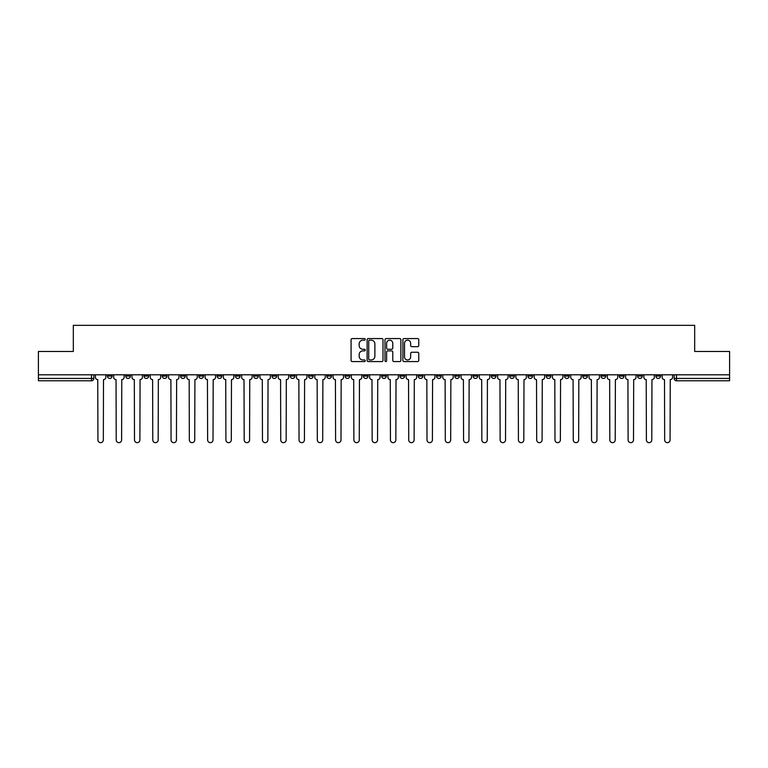 <?xml version="1.0" encoding="UTF-8"?>
<svg xmlns="http://www.w3.org/2000/svg" width="768" height="768" viewBox="0 0 768 768"><rect width="100%" height="100%" fill="white"/><g stroke="black" fill="none" stroke-linecap="round" stroke-linejoin="round"><path stroke-width="1.15" d="M365.251 339.379A0.806 0.806 0 0 0 364.445 338.573L352.224 338.573A1.152 1.152 0 0 0 351.072 339.715L351.072 360.422A1.152 1.152 0 0 0 352.224 361.574L364.445 361.574A0.806 0.806 0 0 0 365.251 360.768A0.806 0.806 0 0 0 364.445 359.962L362.861 359.962A3.677 3.677 0 0 1 359.184 356.285L359.184 354.557A3.677 3.677 0 0 1 362.861 350.88L364.445 350.88A0.806 0.806 0 0 0 365.251 350.074A0.806 0.806 0 0 0 364.445 349.267L362.861 349.267A3.677 3.677 0 0 1 359.184 345.59L359.184 343.862A3.677 3.677 0 0 1 362.861 340.176L364.445 340.176A0.806 0.806 0 0 0 365.251 339.379M601.037 374.803L601.037 376.09L605.731 376.09A2.342 2.342 0 0 1 603.379 378.432A2.342 2.342 0 0 1 601.037 376.09L601.037 374.803M582.758 374.803L582.758 376.09L587.443 376.09A2.342 2.342 0 0 1 585.101 378.432A2.342 2.342 0 0 1 582.758 376.09L582.758 374.803M473.069 374.803L473.069 376.09L477.754 376.09A2.342 2.342 0 0 1 475.411 378.432A2.342 2.342 0 0 1 473.069 376.09L473.069 374.803M454.781 374.803L454.781 376.09L459.475 376.09A2.342 2.342 0 0 1 457.123 378.432A2.342 2.342 0 0 1 454.781 376.09L454.781 374.803M436.502 374.803L436.502 376.09L441.187 376.09A2.342 2.342 0 0 1 438.845 378.432A2.342 2.342 0 0 1 436.502 376.09L436.502 374.803M399.936 374.803L399.936 376.09L404.63 376.09A2.342 2.342 0 0 1 402.278 378.432A2.342 2.342 0 0 1 399.936 376.09L399.936 374.803M363.37 376.09L363.37 374.803L363.37 376.09A2.342 2.342 0 0 0 365.722 378.432A2.342 2.342 0 0 1 363.37 376.09L368.064 376.09A2.342 2.342 0 0 1 365.722 378.432A2.342 2.342 0 0 0 368.064 376.09L368.064 374.803L368.064 376.09M345.091 376.09L345.091 374.803L345.091 376.09A2.342 2.342 0 0 0 347.434 378.432A2.342 2.342 0 0 1 345.091 376.09L349.776 376.09A2.342 2.342 0 0 1 347.434 378.432M326.813 376.09L326.813 374.803L326.813 376.09A2.342 2.342 0 0 0 329.155 378.432A2.342 2.342 0 0 1 326.813 376.09L331.498 376.09A2.342 2.342 0 0 1 329.155 378.432A2.342 2.342 0 0 0 331.498 376.09L331.498 374.803L331.498 376.09M308.525 374.803L308.525 376.09L313.219 376.09A2.342 2.342 0 0 1 310.877 378.432A2.342 2.342 0 0 1 308.525 376.09L308.525 374.803M290.246 374.803L290.246 376.09L294.931 376.09A2.342 2.342 0 0 1 292.589 378.432A2.342 2.342 0 0 1 290.246 376.09L290.246 374.803M271.968 374.803L271.968 376.09L276.653 376.09A2.342 2.342 0 0 1 274.31 378.432A2.342 2.342 0 0 1 271.968 376.09L271.968 374.803M253.68 376.09L253.68 374.803L253.68 376.09A2.342 2.342 0 0 0 256.022 378.432A2.342 2.342 0 0 1 253.68 376.09L258.374 376.09A2.342 2.342 0 0 1 256.022 378.432M217.114 376.09L217.114 374.803L217.114 376.09A2.342 2.342 0 0 0 219.466 378.432A2.342 2.342 0 0 1 217.114 376.09L221.808 376.09A2.342 2.342 0 0 1 219.466 378.432A2.342 2.342 0 0 0 221.808 376.09L221.808 374.803L221.808 376.09M198.835 376.09L198.835 374.803L198.835 376.09A2.342 2.342 0 0 0 201.178 378.432A2.342 2.342 0 0 1 198.835 376.09L203.52 376.09A2.342 2.342 0 0 1 201.178 378.432A2.342 2.342 0 0 0 203.52 376.09L203.52 374.803L203.52 376.09M180.557 376.09L180.557 374.803L180.557 376.09A2.342 2.342 0 0 0 182.899 378.432A2.342 2.342 0 0 1 180.557 376.09L185.242 376.09A2.342 2.342 0 0 1 182.899 378.432A2.342 2.342 0 0 0 185.242 376.09L185.242 374.803L185.242 376.09M162.269 376.09L162.269 374.803L162.269 376.09A2.342 2.342 0 0 0 164.621 378.432A2.342 2.342 0 0 1 162.269 376.09L166.963 376.09A2.342 2.342 0 0 1 164.621 378.432M143.99 376.09L143.99 374.803L143.99 376.09A2.342 2.342 0 0 0 146.333 378.432A2.342 2.342 0 0 1 143.99 376.09L148.675 376.09A2.342 2.342 0 0 1 146.333 378.432A2.342 2.342 0 0 0 148.675 376.09L148.675 374.803L148.675 376.09M125.712 376.09L125.712 374.803L125.712 376.09A2.342 2.342 0 0 0 128.054 378.432A2.342 2.342 0 0 1 125.712 376.09L130.397 376.09A2.342 2.342 0 0 1 128.054 378.432A2.342 2.342 0 0 0 130.397 376.09L130.397 374.803L130.397 376.09M417.619 346.675A1.152 1.152 0 0 0 418.771 345.533L418.771 339.715A1.152 1.152 0 0 0 417.619 338.573L404.045 338.573A1.152 1.152 0 0 0 402.893 339.715L402.893 360.422A1.152 1.152 0 0 0 404.045 361.574L417.619 361.574A1.152 1.152 0 0 0 418.771 360.422L418.771 353.405A1.152 1.152 0 0 0 417.619 352.262L411.811 352.262A1.152 1.152 0 0 0 410.659 353.405L410.659 356.89A3.082 3.082 0 0 1 407.578 359.962A3.082 3.082 0 0 1 404.506 356.89L404.506 343.258A3.082 3.082 0 0 1 407.578 340.176A3.082 3.082 0 0 1 410.659 343.258L410.659 345.533A1.152 1.152 0 0 0 411.811 346.675L417.619 346.675M38.4 374.803L38.4 351.475L73.325 351.475L73.325 325.344L694.675 325.344L694.675 351.475L729.6 351.475L729.6 374.803L38.4 374.803L38.4 378.432L93.83 378.432L93.83 374.803M382.992 339.715A1.152 1.152 0 0 0 381.84 338.573L368.266 338.573A1.152 1.152 0 0 0 367.123 339.715L367.123 360.422A1.152 1.152 0 0 0 368.266 361.574L381.84 361.574A1.152 1.152 0 0 0 382.992 360.422L382.992 339.715M386.16 338.573L399.734 338.573A1.152 1.152 0 0 1 400.877 339.715L400.877 360.422A1.152 1.152 0 0 1 399.734 361.574L393.917 361.574A1.152 1.152 0 0 1 392.774 360.422L392.774 352.032A1.152 1.152 0 0 0 391.622 350.88L387.763 350.88A1.152 1.152 0 0 0 386.621 352.032L386.621 360.768A0.806 0.806 0 0 1 385.814 361.574A0.806 0.806 0 0 1 385.008 360.768L385.008 339.715A1.152 1.152 0 0 1 386.16 338.573M674.17 374.803L674.17 378.432L729.6 378.432L729.6 380.774L676.512 380.774A2.342 2.342 0 0 1 674.17 378.432A2.342 2.342 0 0 0 676.512 380.774L676.512 374.803M729.6 374.803L729.6 378.432M93.83 378.432A2.342 2.342 0 0 1 91.488 380.774L38.4 380.774L38.4 378.432M660.576 374.803L660.576 376.09A2.342 2.342 0 0 1 658.234 378.432A2.342 2.342 0 0 1 655.882 376.09A2.342 2.342 0 0 0 658.234 378.432M655.882 374.803L655.882 376.09L660.576 376.09M642.288 374.803L642.288 376.09A2.342 2.342 0 0 1 639.946 378.432A2.342 2.342 0 0 1 637.603 376.09L642.288 376.09M637.603 374.803L637.603 376.09M624.01 374.803L624.01 376.09A2.342 2.342 0 0 1 621.667 378.432A2.342 2.342 0 0 1 619.325 376.09L624.01 376.09M619.325 374.803L619.325 376.09M605.731 374.803L605.731 376.09M587.443 374.803L587.443 376.09L587.443 374.803M569.165 374.803L569.165 376.09A2.342 2.342 0 0 1 566.822 378.432A2.342 2.342 0 0 1 564.48 376.09L569.165 376.09M564.48 374.803L564.48 376.09M550.886 374.803L550.886 376.09A2.342 2.342 0 0 1 548.534 378.432A2.342 2.342 0 0 1 546.192 376.09L550.886 376.09M546.192 374.803L546.192 376.09M532.598 374.803L532.598 376.09A2.342 2.342 0 0 1 530.256 378.432A2.342 2.342 0 0 1 527.914 376.09L532.598 376.09M527.914 374.803L527.914 376.09M514.32 374.803L514.32 376.09A2.342 2.342 0 0 1 511.978 378.432A2.342 2.342 0 0 1 509.626 376.09L514.32 376.09M509.626 374.803L509.626 376.09M496.032 374.803L496.032 376.09A2.342 2.342 0 0 1 493.69 378.432A2.342 2.342 0 0 1 491.347 376.09L496.032 376.09M491.347 374.803L491.347 376.09M477.754 374.803L477.754 376.09A2.342 2.342 0 0 1 475.411 378.432M459.475 374.803L459.475 376.09M441.187 376.09L441.187 374.803L441.187 376.09A2.342 2.342 0 0 1 438.845 378.432M422.909 374.803L422.909 376.09A2.342 2.342 0 0 1 420.566 378.432A2.342 2.342 0 0 1 418.224 376.09A2.342 2.342 0 0 0 420.566 378.432A2.342 2.342 0 0 0 422.909 376.09L418.224 376.09L418.224 374.803M404.63 376.09L404.63 374.803L404.63 376.09A2.342 2.342 0 0 1 402.278 378.432M386.342 374.803L386.342 376.09A2.342 2.342 0 0 1 384 378.432A2.342 2.342 0 0 1 381.658 376.09A2.342 2.342 0 0 0 384 378.432M381.658 374.803L381.658 376.09L386.342 376.09M349.776 374.803L349.776 376.09L349.776 374.803M313.219 376.09L313.219 374.803L313.219 376.09A2.342 2.342 0 0 1 310.877 378.432M294.931 376.09L294.931 374.803L294.931 376.09A2.342 2.342 0 0 1 292.589 378.432M276.653 376.09L276.653 374.803L276.653 376.09A2.342 2.342 0 0 1 274.31 378.432M258.374 374.803L258.374 376.09L258.374 374.803M240.086 376.09L240.086 374.803L240.086 376.09A2.342 2.342 0 0 1 237.744 378.432A2.342 2.342 0 0 1 235.402 376.09L240.086 376.09A2.342 2.342 0 0 1 237.744 378.432M235.402 374.803L235.402 376.09M166.963 374.803L166.963 376.09L166.963 374.803M112.118 374.803L112.118 376.09A2.342 2.342 0 0 1 109.766 378.432A2.342 2.342 0 0 1 107.424 376.09A2.342 2.342 0 0 0 109.766 378.432A2.342 2.342 0 0 0 112.118 376.09L112.118 374.803M107.424 374.803L107.424 376.09L112.118 376.09M369.533 340.176A0.806 0.806 0 0 0 368.726 340.982L368.726 359.165A0.806 0.806 0 0 0 369.533 359.962L371.203 359.962A3.677 3.677 0 0 0 374.88 356.285L374.88 343.862A3.677 3.677 0 0 0 371.203 340.176L369.533 340.176M392.774 343.315A3.082 3.082 0 0 0 389.693 340.234A3.082 3.082 0 0 0 386.621 343.315L386.621 348.115A1.152 1.152 0 0 0 387.763 349.267L391.622 349.267A1.152 1.152 0 0 0 392.774 348.115L392.774 343.315M95.414 377.261L95.414 374.803L95.414 377.261A2.342 2.342 0 0 0 97.757 379.603L97.93 439.958A2.698 2.698 0 0 0 100.627 442.656A2.698 2.698 0 0 0 103.325 439.958L103.498 379.603A2.342 2.342 0 0 0 105.84 377.261L105.84 374.803L105.84 377.261M97.757 379.603L97.93 439.958M103.325 439.958L103.498 379.603M113.693 377.261L113.693 374.803L113.693 377.261A2.342 2.342 0 0 0 116.035 379.603L116.218 439.958A2.698 2.698 0 0 0 118.915 442.656A2.698 2.698 0 0 0 121.603 439.958L121.786 379.603A2.342 2.342 0 0 0 124.128 377.261L124.128 374.803L124.128 377.261M131.981 377.261L131.981 374.803L131.981 377.261A2.342 2.342 0 0 0 134.323 379.603L134.496 439.958A2.698 2.698 0 0 0 137.194 442.656A2.698 2.698 0 0 0 139.891 439.958L140.064 379.603A2.342 2.342 0 0 0 142.406 377.261L142.406 374.803L142.406 377.261M116.035 379.603L116.218 439.958M121.603 439.958L121.786 379.603M134.323 379.603L134.496 439.958M139.891 439.958L140.064 379.603M150.259 377.261L150.259 374.803L150.259 377.261A2.342 2.342 0 0 0 152.602 379.603L152.784 439.958A2.698 2.698 0 0 0 155.472 442.656A2.698 2.698 0 0 0 158.17 439.958L158.342 379.603A2.342 2.342 0 0 0 160.694 377.261L160.694 374.803L160.694 377.261M168.538 377.261L168.538 374.803L168.538 377.261A2.342 2.342 0 0 0 170.89 379.603L171.062 439.958A2.698 2.698 0 0 0 173.76 442.656A2.698 2.698 0 0 0 176.448 439.958L176.63 379.603A2.342 2.342 0 0 0 178.973 377.261L178.973 374.803L178.973 377.261M186.826 377.261L186.826 374.803L186.826 377.261A2.342 2.342 0 0 0 189.168 379.603L189.341 439.958A2.698 2.698 0 0 0 192.038 442.656A2.698 2.698 0 0 0 194.736 439.958L194.909 379.603A2.342 2.342 0 0 0 197.251 377.261L197.251 374.803L197.251 377.261M152.602 379.603L152.784 439.958M158.17 439.958L158.342 379.603M170.89 379.603L171.062 439.958M176.448 439.958L176.63 379.603M189.168 379.603L189.341 439.958M194.736 439.958L194.909 379.603M205.104 377.261L205.104 374.803L205.104 377.261A2.342 2.342 0 0 0 207.446 379.603L207.629 439.958A2.698 2.698 0 0 0 210.317 442.656A2.698 2.698 0 0 0 213.014 439.958L213.197 379.603A2.342 2.342 0 0 0 215.539 377.261L215.539 374.803L215.539 377.261M207.446 379.603L207.629 439.958M213.014 439.958L213.197 379.603M223.392 377.261L223.392 374.803L223.392 377.261A2.342 2.342 0 0 0 225.734 379.603L225.907 439.958A2.698 2.698 0 0 0 228.605 442.656A2.698 2.698 0 0 0 231.302 439.958L231.475 379.603A2.342 2.342 0 0 0 233.818 377.261L233.818 374.803L233.818 377.261M225.734 379.603L225.907 439.958M231.302 439.958L231.475 379.603M241.67 377.261L241.67 374.803L241.67 377.261A2.342 2.342 0 0 0 244.013 379.603L244.186 439.958A2.698 2.698 0 0 0 246.883 442.656A2.698 2.698 0 0 0 249.581 439.958L249.754 379.603A2.342 2.342 0 0 0 252.096 377.261L252.096 374.803L252.096 377.261M244.013 379.603L244.186 439.958M249.581 439.958L249.754 379.603M259.949 377.261L259.949 374.803L259.949 377.261A2.342 2.342 0 0 0 262.291 379.603L262.474 439.958A2.698 2.698 0 0 0 265.171 442.656A2.698 2.698 0 0 0 267.859 439.958L268.042 379.603A2.342 2.342 0 0 0 270.384 377.261L270.384 374.803L270.384 377.261M262.291 379.603L262.474 439.958M267.859 439.958L268.042 379.603M278.237 377.261L278.237 374.803L278.237 377.261A2.342 2.342 0 0 0 280.579 379.603L280.752 439.958A2.698 2.698 0 0 0 283.45 442.656A2.698 2.698 0 0 0 286.147 439.958L286.32 379.603A2.342 2.342 0 0 0 288.662 377.261L288.662 374.803L288.662 377.261M296.515 377.261L296.515 374.803L296.515 377.261A2.342 2.342 0 0 0 298.858 379.603L299.04 439.958A2.698 2.698 0 0 0 301.728 442.656A2.698 2.698 0 0 0 304.426 439.958L304.598 379.603A2.342 2.342 0 0 0 306.95 377.261L306.95 374.803L306.95 377.261M314.794 377.261L314.794 374.803L314.794 377.261A2.342 2.342 0 0 0 317.146 379.603L317.318 439.958A2.698 2.698 0 0 0 320.016 442.656A2.698 2.698 0 0 0 322.704 439.958L322.886 379.603A2.342 2.342 0 0 0 325.229 377.261L325.229 374.803L325.229 377.261M333.082 377.261L333.082 374.803L333.082 377.261A2.342 2.342 0 0 0 335.424 379.603L335.597 439.958A2.698 2.698 0 0 0 338.294 442.656A2.698 2.698 0 0 0 340.992 439.958L341.165 379.603A2.342 2.342 0 0 0 343.507 377.261L343.507 374.803L343.507 377.261M351.36 377.261L351.36 374.803L351.36 377.261A2.342 2.342 0 0 0 353.702 379.603L353.885 439.958A2.698 2.698 0 0 0 356.573 442.656A2.698 2.698 0 0 0 359.27 439.958L359.453 379.603A2.342 2.342 0 0 0 361.795 377.261L361.795 374.803L361.795 377.261M369.648 377.261L369.648 374.803L369.648 377.261A2.342 2.342 0 0 0 371.99 379.603L372.163 439.958A2.698 2.698 0 0 0 374.861 442.656A2.698 2.698 0 0 0 377.558 439.958L377.731 379.603A2.342 2.342 0 0 0 380.074 377.261L380.074 374.803L380.074 377.261M280.579 379.603L280.752 439.958M286.147 439.958L286.32 379.603M298.858 379.603L299.04 439.958M304.426 439.958L304.598 379.603M317.146 379.603L317.318 439.958M322.704 439.958L322.886 379.603M335.424 379.603L335.597 439.958M340.992 439.958L341.165 379.603M353.702 379.603L353.885 439.958M359.27 439.958L359.453 379.603M371.99 379.603L372.163 439.958M377.558 439.958L377.731 379.603M387.926 377.261L387.926 374.803L387.926 377.261A2.342 2.342 0 0 0 390.269 379.603L390.442 439.958A2.698 2.698 0 0 0 393.139 442.656A2.698 2.698 0 0 0 395.837 439.958L396.01 379.603A2.342 2.342 0 0 0 398.352 377.261L398.352 374.803L398.352 377.261M390.269 379.603L390.442 439.958M395.837 439.958L396.01 379.603M406.205 377.261L406.205 374.803L406.205 377.261A2.342 2.342 0 0 0 408.547 379.603L408.73 439.958A2.698 2.698 0 0 0 411.427 442.656A2.698 2.698 0 0 0 414.115 439.958L414.298 379.603A2.342 2.342 0 0 0 416.64 377.261L416.64 374.803L416.64 377.261M408.547 379.603L408.73 439.958M414.115 439.958L414.298 379.603M424.493 377.261L424.493 374.803L424.493 377.261A2.342 2.342 0 0 0 426.835 379.603L427.008 439.958A2.698 2.698 0 0 0 429.706 442.656A2.698 2.698 0 0 0 432.403 439.958L432.576 379.603A2.342 2.342 0 0 0 434.918 377.261L434.918 374.803L434.918 377.261M426.835 379.603L427.008 439.958M432.403 439.958L432.576 379.603M442.771 377.261L442.771 374.803L442.771 377.261A2.342 2.342 0 0 0 445.114 379.603L445.296 439.958A2.698 2.698 0 0 0 447.984 442.656A2.698 2.698 0 0 0 450.682 439.958L450.854 379.603A2.342 2.342 0 0 0 453.206 377.261L453.206 374.803L453.206 377.261M445.114 379.603L445.296 439.958M450.682 439.958L450.854 379.603M461.05 377.261L461.05 374.803L461.05 377.261A2.342 2.342 0 0 0 463.402 379.603L463.574 439.958A2.698 2.698 0 0 0 466.272 442.656A2.698 2.698 0 0 0 468.96 439.958L469.142 379.603A2.342 2.342 0 0 0 471.485 377.261L471.485 374.803L471.485 377.261M463.402 379.603L463.574 439.958M468.96 439.958L469.142 379.603M479.338 377.261L479.338 374.803L479.338 377.261A2.342 2.342 0 0 0 481.68 379.603L481.853 439.958A2.698 2.698 0 0 0 484.55 442.656A2.698 2.698 0 0 0 487.248 439.958L487.421 379.603A2.342 2.342 0 0 0 489.763 377.261L489.763 374.803L489.763 377.261M481.68 379.603L481.853 439.958M487.248 439.958L487.421 379.603M497.616 377.261L497.616 374.803L497.616 377.261A2.342 2.342 0 0 0 499.958 379.603L500.141 439.958A2.698 2.698 0 0 0 502.829 442.656A2.698 2.698 0 0 0 505.526 439.958L505.709 379.603A2.342 2.342 0 0 0 508.051 377.261L508.051 374.803L508.051 377.261M499.958 379.603L500.141 439.958M505.526 439.958L505.709 379.603M515.904 377.261L515.904 374.803L515.904 377.261A2.342 2.342 0 0 0 518.246 379.603L518.419 439.958A2.698 2.698 0 0 0 521.117 442.656A2.698 2.698 0 0 0 523.814 439.958L523.987 379.603A2.342 2.342 0 0 0 526.33 377.261L526.33 374.803L526.33 377.261M518.246 379.603L518.419 439.958M523.814 439.958L523.987 379.603M534.182 377.261L534.182 374.803L534.182 377.261A2.342 2.342 0 0 0 536.525 379.603L536.698 439.958A2.698 2.698 0 0 0 539.395 442.656A2.698 2.698 0 0 0 542.093 439.958L542.266 379.603A2.342 2.342 0 0 0 544.608 377.261L544.608 374.803L544.608 377.261M536.525 379.603L536.698 439.958M542.093 439.958L542.266 379.603M552.461 377.261L552.461 374.803L552.461 377.261A2.342 2.342 0 0 0 554.803 379.603L554.986 439.958A2.698 2.698 0 0 0 557.683 442.656A2.698 2.698 0 0 0 560.371 439.958L560.554 379.603A2.342 2.342 0 0 0 562.896 377.261L562.896 374.803L562.896 377.261M554.803 379.603L554.986 439.958M560.371 439.958L560.554 379.603M570.749 377.261L570.749 374.803L570.749 377.261A2.342 2.342 0 0 0 573.091 379.603L573.264 439.958A2.698 2.698 0 0 0 575.962 442.656A2.698 2.698 0 0 0 578.659 439.958L578.832 379.603A2.342 2.342 0 0 0 581.174 377.261L581.174 374.803L581.174 377.261M573.091 379.603L573.264 439.958M578.659 439.958L578.832 379.603M589.027 377.261L589.027 374.803L589.027 377.261A2.342 2.342 0 0 0 591.37 379.603L591.552 439.958A2.698 2.698 0 0 0 594.24 442.656A2.698 2.698 0 0 0 596.938 439.958L597.11 379.603A2.342 2.342 0 0 0 599.462 377.261L599.462 374.803L599.462 377.261M591.37 379.603L591.552 439.958M596.938 439.958L597.11 379.603M607.306 377.261L607.306 374.803L607.306 377.261A2.342 2.342 0 0 0 609.658 379.603L609.83 439.958A2.698 2.698 0 0 0 612.528 442.656A2.698 2.698 0 0 0 615.216 439.958L615.398 379.603A2.342 2.342 0 0 0 617.741 377.261L617.741 374.803L617.741 377.261M609.658 379.603L609.83 439.958M615.216 439.958L615.398 379.603M625.594 377.261L625.594 374.803L625.594 377.261A2.342 2.342 0 0 0 627.936 379.603L628.109 439.958A2.698 2.698 0 0 0 630.806 442.656A2.698 2.698 0 0 0 633.504 439.958L633.677 379.603A2.342 2.342 0 0 0 636.019 377.261L636.019 374.803L636.019 377.261M627.936 379.603L628.109 439.958M633.504 439.958L633.677 379.603M643.872 377.261L643.872 374.803L643.872 377.261A2.342 2.342 0 0 0 646.214 379.603L646.397 439.958A2.698 2.698 0 0 0 649.085 442.656A2.698 2.698 0 0 0 651.782 439.958L651.965 379.603A2.342 2.342 0 0 0 654.307 377.261L654.307 374.803L654.307 377.261M646.214 379.603L646.397 439.958M651.782 439.958L651.965 379.603M662.16 377.261L662.16 374.803L662.16 377.261A2.342 2.342 0 0 0 664.502 379.603L664.675 439.958A2.698 2.698 0 0 0 667.373 442.656A2.698 2.698 0 0 0 670.07 439.958L670.243 379.603A2.342 2.342 0 0 0 672.586 377.261L672.586 374.803L672.586 377.261M664.502 379.603L664.675 439.958M670.07 439.958L670.243 379.603M91.488 374.803L91.488 380.774"/></g></svg>
